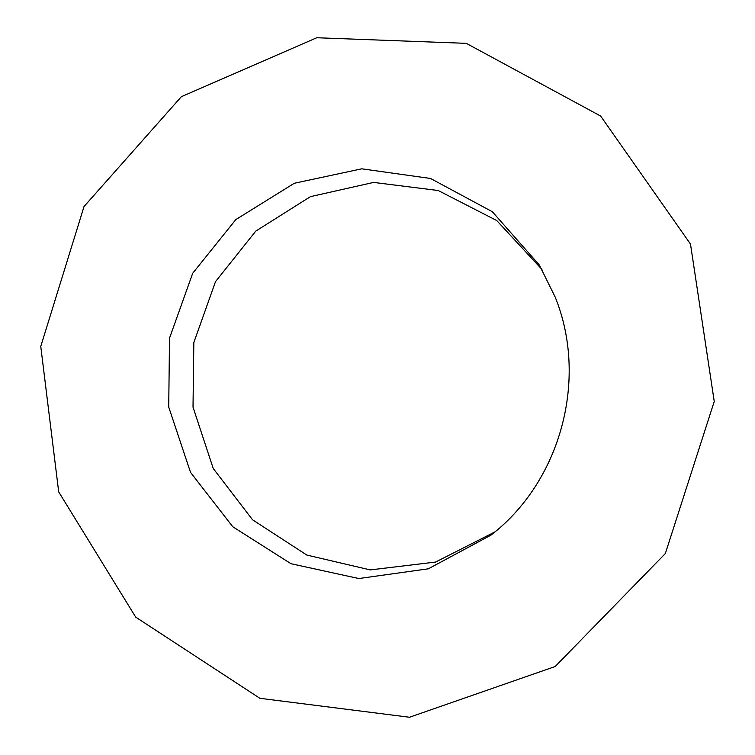 <?xml version="1.0" encoding="UTF-8"?>
<svg xmlns="http://www.w3.org/2000/svg" width="755" height="755" viewBox="0 0 755 755"><rect width="100%" height="100%" fill="white"/><g stroke="black" fill="none" stroke-linecap="round" stroke-linejoin="round"><path stroke-width="1.13" d="M690.495 244.082L600.64 116.043L466.279 43.346L316.751 37.75L181.36 96.697L84.032 206.521L40.761 346.441L58.692 491.873L135.702 617.118L259.862 698.29L409.484 717.25L555.208 666.505L665.344 553.528L714.239 401.471L690.495 244.082M541.948 269.431L496.743 220.554L438.221 190.515L373.583 182.417L310.418 196.649L255.766 231.115L215.505 281.634L193.837 342.515L193.016 407.143L213.24 468.496L252.529 519.789L306.823 555.067L370.252 569.912L435.559 562.06L494.921 531.916M555.208 297.14L539.372 265.071L492.326 211.721L430.52 178.473L361.758 168.818L294.29 183.267L235.815 219.592L192.695 273.272L169.516 338.164L168.724 407.058L190.524 472.375L232.757 526.745L291.005 563.721L358.842 578.538L428.349 568.808L490.986 535.116C560.663 481.482 588.438 379.152 555.208 297.14"/></g></svg>
